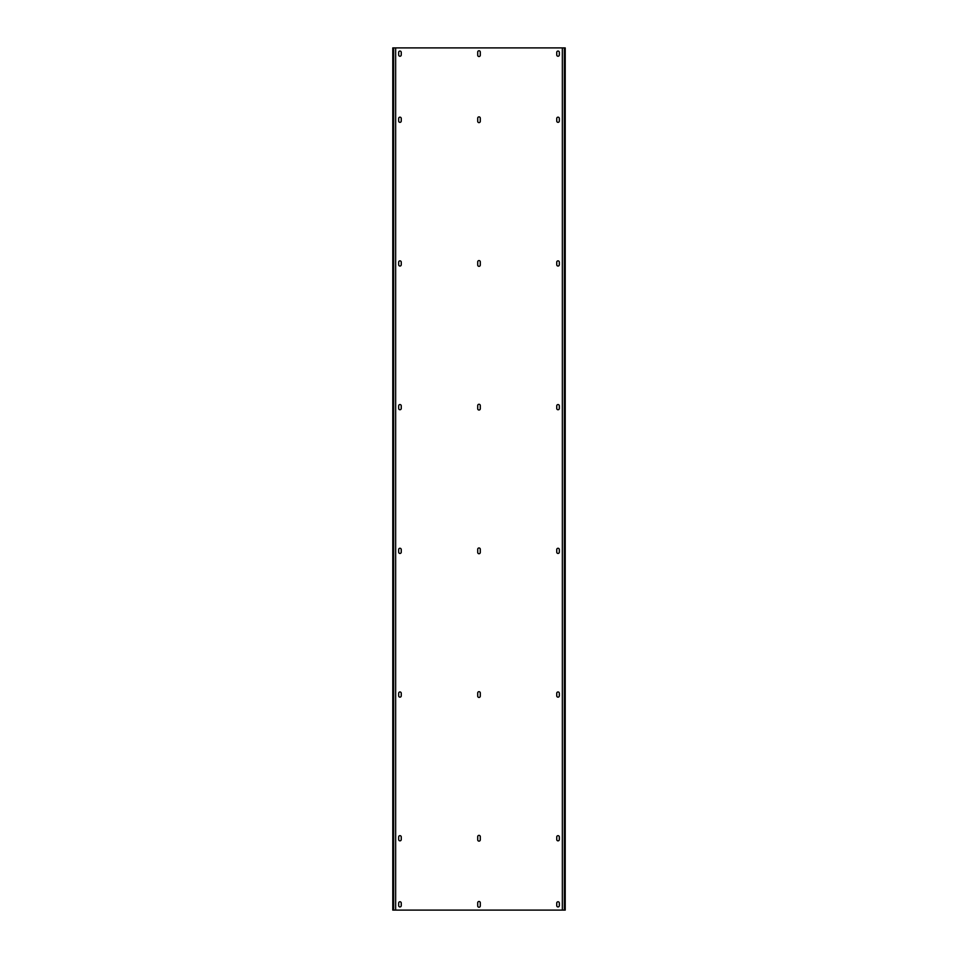 <?xml version="1.0" encoding="UTF-8"?>
<svg xmlns="http://www.w3.org/2000/svg" width="958" height="958" viewBox="0 0 958 958"><rect width="100%" height="100%" fill="white"/><g stroke="black" fill="none" stroke-linecap="round" stroke-linejoin="round"><path stroke-width="0.72" stroke-dasharray="4.79 3.59" d="M562.346 47.9L393.211 47.9L393.642 910.1L564.789 910.1L564.789 47.9L565.22 910.1L564.358 910.1L565.22 910.1L565.22 47.9L562.346 47.9L562.346 910.1L564.358 910.1L562.346 910.1M564.789 905.933L565.22 901.478L564.789 905.933M564.789 902.771L564.789 901.478L564.789 902.771M564.789 884.09L565.22 888.545L564.789 884.09M564.789 887.252L564.789 888.545L564.789 887.252M564.789 52.067L565.22 56.522L564.789 52.067M564.789 55.229L564.789 56.522L564.789 55.229M564.789 73.91L565.22 69.455L564.789 73.91M564.789 70.748L564.789 69.455L564.789 70.748M477.707 905.933L477.707 902.771A1.293 1.293 0 0 1 479 901.478A1.293 1.293 0 0 1 480.293 902.771L480.293 905.933A1.293 1.293 0 0 1 479 907.226A1.293 1.293 0 0 1 477.707 905.933M477.707 839.831L477.707 836.669A1.293 1.293 0 0 1 479 835.376A1.293 1.293 0 0 1 480.293 836.669L480.293 839.831A1.293 1.293 0 0 1 479 841.124A1.293 1.293 0 0 1 477.707 839.831M477.707 696.131L477.707 692.969A1.293 1.293 0 0 1 479 691.676A1.293 1.293 0 0 1 480.293 692.969L480.293 696.131A1.293 1.293 0 0 1 479 697.424A1.293 1.293 0 0 1 477.707 696.131M477.707 552.431L477.707 549.269A1.293 1.293 0 0 1 479 547.976A1.293 1.293 0 0 1 480.293 549.269L480.293 552.431A1.293 1.293 0 0 1 479 553.724A1.293 1.293 0 0 1 477.707 552.431M477.707 408.731L477.707 405.569A1.293 1.293 0 0 1 479 404.276A1.293 1.293 0 0 1 480.293 405.569L480.293 408.731A1.293 1.293 0 0 1 479 410.024A1.293 1.293 0 0 1 477.707 408.731M477.707 265.031L477.707 261.869A1.293 1.293 0 0 1 479 260.576A1.293 1.293 0 0 1 480.293 261.869L480.293 265.031A1.293 1.293 0 0 1 479 266.324A1.293 1.293 0 0 1 477.707 265.031M477.707 121.331L477.707 118.169A1.293 1.293 0 0 1 479 116.876A1.293 1.293 0 0 1 480.293 118.169L480.293 121.331A1.293 1.293 0 0 1 479 122.624A1.293 1.293 0 0 1 477.707 121.331M477.707 55.229L477.707 52.067A1.293 1.293 0 0 1 479 50.774A1.293 1.293 0 0 1 480.293 52.067L480.293 55.229A1.293 1.293 0 0 1 479 56.522A1.293 1.293 0 0 1 477.707 55.229M398.672 905.645L398.672 903.059A1.293 1.293 0 0 1 399.965 901.765A1.293 1.293 0 0 1 401.258 903.059L401.258 905.645A1.293 1.293 0 0 1 399.965 906.939A1.293 1.293 0 0 1 398.672 905.645M556.742 905.645A1.293 1.293 0 0 0 558.035 906.939A1.293 1.293 0 0 0 559.328 905.645L559.328 903.059A1.293 1.293 0 0 0 558.035 901.765A1.293 1.293 0 0 0 556.742 903.059L556.742 905.645M398.672 839.543L398.672 836.957A1.293 1.293 0 0 1 399.965 835.663A1.293 1.293 0 0 1 401.258 836.957L401.258 839.543A1.293 1.293 0 0 1 399.965 840.837A1.293 1.293 0 0 1 398.672 839.543M556.742 839.543A1.293 1.293 0 0 0 558.035 840.837A1.293 1.293 0 0 0 559.328 839.543L559.328 836.957A1.293 1.293 0 0 0 558.035 835.663A1.293 1.293 0 0 0 556.742 836.957L556.742 839.543M398.672 695.843L398.672 693.257A1.293 1.293 0 0 1 399.965 691.963A1.293 1.293 0 0 1 401.258 693.257L401.258 695.843A1.293 1.293 0 0 1 399.965 697.137A1.293 1.293 0 0 1 398.672 695.843M556.742 695.843A1.293 1.293 0 0 0 558.035 697.137A1.293 1.293 0 0 0 559.328 695.843L559.328 693.257A1.293 1.293 0 0 0 558.035 691.963A1.293 1.293 0 0 0 556.742 693.257L556.742 695.843M398.672 552.143L398.672 549.557A1.293 1.293 0 0 1 399.965 548.263A1.293 1.293 0 0 1 401.258 549.557L401.258 552.143A1.293 1.293 0 0 1 399.965 553.437A1.293 1.293 0 0 1 398.672 552.143M556.742 552.143A1.293 1.293 0 0 0 558.035 553.437A1.293 1.293 0 0 0 559.328 552.143L559.328 549.557A1.293 1.293 0 0 0 558.035 548.263A1.293 1.293 0 0 0 556.742 549.557L556.742 552.143M398.672 408.443L398.672 405.857A1.293 1.293 0 0 1 399.965 404.563A1.293 1.293 0 0 1 401.258 405.857L401.258 408.443A1.293 1.293 0 0 1 399.965 409.737A1.293 1.293 0 0 1 398.672 408.443M556.742 408.443A1.293 1.293 0 0 0 558.035 409.737A1.293 1.293 0 0 0 559.328 408.443L559.328 405.857A1.293 1.293 0 0 0 558.035 404.563A1.293 1.293 0 0 0 556.742 405.857L556.742 408.443M398.672 264.743L398.672 262.157A1.293 1.293 0 0 1 399.965 260.863A1.293 1.293 0 0 1 401.258 262.157L401.258 264.743A1.293 1.293 0 0 1 399.965 266.037A1.293 1.293 0 0 1 398.672 264.743M556.742 264.743A1.293 1.293 0 0 0 558.035 266.037A1.293 1.293 0 0 0 559.328 264.743L559.328 262.157A1.293 1.293 0 0 0 558.035 260.863A1.293 1.293 0 0 0 556.742 262.157L556.742 264.743M398.672 121.043L398.672 118.457A1.293 1.293 0 0 1 399.965 117.163A1.293 1.293 0 0 1 401.258 118.457L401.258 121.043A1.293 1.293 0 0 1 399.965 122.337A1.293 1.293 0 0 1 398.672 121.043M556.742 121.043A1.293 1.293 0 0 0 558.035 122.337A1.293 1.293 0 0 0 559.328 121.043L559.328 118.457A1.293 1.293 0 0 0 558.035 117.163A1.293 1.293 0 0 0 556.742 118.457L556.742 121.043M398.672 54.941L398.672 52.355A1.293 1.293 0 0 1 399.965 51.061A1.293 1.293 0 0 1 401.258 52.355L401.258 54.941A1.293 1.293 0 0 1 399.965 56.235A1.293 1.293 0 0 1 398.672 54.941M556.742 54.941A1.293 1.293 0 0 0 558.035 56.235A1.293 1.293 0 0 0 559.328 54.941L559.328 52.355A1.293 1.293 0 0 0 558.035 51.061A1.293 1.293 0 0 0 556.742 52.355L556.742 54.941M393.211 47.9L392.78 910.1L393.211 47.9L392.78 910.1L393.642 910.1L393.211 47.9M392.78 905.933L393.211 901.478L392.78 905.933M392.78 902.771L392.78 901.478L392.78 902.771M392.78 884.09L393.211 888.545L392.78 884.09M392.78 887.252L392.78 888.545L392.78 887.252M392.78 52.067L393.211 56.522L392.78 52.067M392.78 55.229L392.78 56.522L392.78 55.229M392.78 73.91L393.211 69.455L392.78 73.91M392.78 70.748L392.78 69.455L392.78 70.748M395.654 47.9L395.654 910.1M564.358 47.9L564.358 910.1M393.642 47.9L393.642 910.1"/><path stroke-width="1.44" d="M564.358 47.9L562.346 47.9L562.346 910.1L565.22 910.1L565.22 47.9L564.358 47.9L564.358 910.1M562.346 47.9L395.654 47.9L395.654 910.1L562.346 910.1M477.707 905.933L477.707 902.771A1.293 1.293 0 0 1 479 901.478A1.293 1.293 0 0 1 480.293 902.771L480.293 905.933A1.293 1.293 0 0 1 479 907.226A1.293 1.293 0 0 1 477.707 905.933M477.707 839.831L477.707 836.669A1.293 1.293 0 0 1 479 835.376A1.293 1.293 0 0 1 480.293 836.669L480.293 839.831A1.293 1.293 0 0 1 479 841.124A1.293 1.293 0 0 1 477.707 839.831M477.707 696.131L477.707 692.969A1.293 1.293 0 0 1 479 691.676A1.293 1.293 0 0 1 480.293 692.969L480.293 696.131A1.293 1.293 0 0 1 479 697.424A1.293 1.293 0 0 1 477.707 696.131M477.707 552.431L477.707 549.269A1.293 1.293 0 0 1 479 547.976A1.293 1.293 0 0 1 480.293 549.269L480.293 552.431A1.293 1.293 0 0 1 479 553.724A1.293 1.293 0 0 1 477.707 552.431M477.707 408.731L477.707 405.569A1.293 1.293 0 0 1 479 404.276A1.293 1.293 0 0 1 480.293 405.569L480.293 408.731A1.293 1.293 0 0 1 479 410.024A1.293 1.293 0 0 1 477.707 408.731M477.707 265.031L477.707 261.869A1.293 1.293 0 0 1 479 260.576A1.293 1.293 0 0 1 480.293 261.869L480.293 265.031A1.293 1.293 0 0 1 479 266.324A1.293 1.293 0 0 1 477.707 265.031M477.707 121.331L477.707 118.169A1.293 1.293 0 0 1 479 116.876A1.293 1.293 0 0 1 480.293 118.169L480.293 121.331A1.293 1.293 0 0 1 479 122.624A1.293 1.293 0 0 1 477.707 121.331M477.707 55.229L477.707 52.067A1.293 1.293 0 0 1 479 50.774A1.293 1.293 0 0 1 480.293 52.067L480.293 55.229A1.293 1.293 0 0 1 479 56.522A1.293 1.293 0 0 1 477.707 55.229M556.742 905.645A1.293 1.293 0 0 0 558.035 906.939A1.293 1.293 0 0 0 559.328 905.645L559.328 903.059A1.293 1.293 0 0 0 558.035 901.765A1.293 1.293 0 0 0 556.742 903.059L556.742 905.645M398.672 905.645L398.672 903.059A1.293 1.293 0 0 1 399.965 901.765A1.293 1.293 0 0 1 401.258 903.059L401.258 905.645A1.293 1.293 0 0 1 399.965 906.939A1.293 1.293 0 0 1 398.672 905.645M556.742 839.543A1.293 1.293 0 0 0 558.035 840.837A1.293 1.293 0 0 0 559.328 839.543L559.328 836.957A1.293 1.293 0 0 0 558.035 835.663A1.293 1.293 0 0 0 556.742 836.957L556.742 839.543M398.672 839.543L398.672 836.957A1.293 1.293 0 0 1 399.965 835.663A1.293 1.293 0 0 1 401.258 836.957L401.258 839.543A1.293 1.293 0 0 1 399.965 840.837A1.293 1.293 0 0 1 398.672 839.543M556.742 695.843A1.293 1.293 0 0 0 558.035 697.137A1.293 1.293 0 0 0 559.328 695.843L559.328 693.257A1.293 1.293 0 0 0 558.035 691.963A1.293 1.293 0 0 0 556.742 693.257L556.742 695.843M398.672 695.843L398.672 693.257A1.293 1.293 0 0 1 399.965 691.963A1.293 1.293 0 0 1 401.258 693.257L401.258 695.843A1.293 1.293 0 0 1 399.965 697.137A1.293 1.293 0 0 1 398.672 695.843M556.742 552.143A1.293 1.293 0 0 0 558.035 553.437A1.293 1.293 0 0 0 559.328 552.143L559.328 549.557A1.293 1.293 0 0 0 558.035 548.263A1.293 1.293 0 0 0 556.742 549.557L556.742 552.143M398.672 552.143L398.672 549.557A1.293 1.293 0 0 1 399.965 548.263A1.293 1.293 0 0 1 401.258 549.557L401.258 552.143A1.293 1.293 0 0 1 399.965 553.437A1.293 1.293 0 0 1 398.672 552.143M556.742 408.443A1.293 1.293 0 0 0 558.035 409.737A1.293 1.293 0 0 0 559.328 408.443L559.328 405.857A1.293 1.293 0 0 0 558.035 404.563A1.293 1.293 0 0 0 556.742 405.857L556.742 408.443M398.672 408.443L398.672 405.857A1.293 1.293 0 0 1 399.965 404.563A1.293 1.293 0 0 1 401.258 405.857L401.258 408.443A1.293 1.293 0 0 1 399.965 409.737A1.293 1.293 0 0 1 398.672 408.443M556.742 264.743A1.293 1.293 0 0 0 558.035 266.037A1.293 1.293 0 0 0 559.328 264.743L559.328 262.157A1.293 1.293 0 0 0 558.035 260.863A1.293 1.293 0 0 0 556.742 262.157L556.742 264.743M398.672 264.743L398.672 262.157A1.293 1.293 0 0 1 399.965 260.863A1.293 1.293 0 0 1 401.258 262.157L401.258 264.743A1.293 1.293 0 0 1 399.965 266.037A1.293 1.293 0 0 1 398.672 264.743M556.742 121.043A1.293 1.293 0 0 0 558.035 122.337A1.293 1.293 0 0 0 559.328 121.043L559.328 118.457A1.293 1.293 0 0 0 558.035 117.163A1.293 1.293 0 0 0 556.742 118.457L556.742 121.043M398.672 121.043L398.672 118.457A1.293 1.293 0 0 1 399.965 117.163A1.293 1.293 0 0 1 401.258 118.457L401.258 121.043A1.293 1.293 0 0 1 399.965 122.337A1.293 1.293 0 0 1 398.672 121.043M556.742 54.941A1.293 1.293 0 0 0 558.035 56.235A1.293 1.293 0 0 0 559.328 54.941L559.328 52.355A1.293 1.293 0 0 0 558.035 51.061A1.293 1.293 0 0 0 556.742 52.355L556.742 54.941M398.672 54.941L398.672 52.355A1.293 1.293 0 0 1 399.965 51.061A1.293 1.293 0 0 1 401.258 52.355L401.258 54.941A1.293 1.293 0 0 1 399.965 56.235A1.293 1.293 0 0 1 398.672 54.941M395.654 47.9L392.78 47.9L392.78 910.1L395.654 910.1M393.642 47.9L393.642 910.1"/></g></svg>
